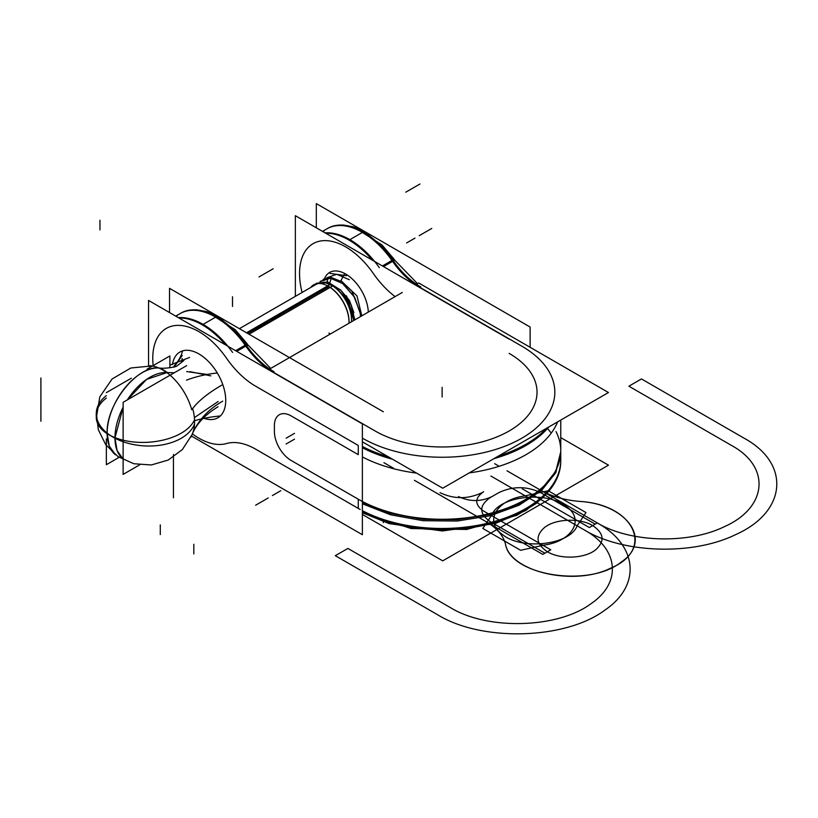 <?xml version="1.0" encoding="UTF-8"?>
<svg xmlns="http://www.w3.org/2000/svg" width="818" height="818" viewBox="0 0 818 818"><rect width="100%" height="100%" fill="white"/><g stroke="black" fill="none" stroke-linecap="round" stroke-linejoin="round"><path stroke-width="1.23" d="M148.559 365.677L148.559 300.441L362.374 423.888L362.374 534.727L191.432 436.035M192.353 433.877A65.246 37.669 -120 0 0 226.525 443.53A65.246 37.669 -120 0 1 192.353 433.877A65.246 37.669 -120 0 0 226.525 443.53A65.246 37.669 -120 0 1 192.353 433.877A65.246 37.669 -120 0 0 226.525 443.53A68.671 39.653 60 0 1 255.625 449.154L358.264 508.407L358.264 499.205L291.157 460.473A23.722 13.701 60 0 1 274.388 431.413L274.388 425.605A23.722 13.701 60 0 1 291.157 415.912L358.264 454.655L358.264 445.452L255.625 386.198A68.671 39.653 60 0 1 226.525 358.223A65.246 37.669 -120 0 0 175.543 325.503A65.246 37.669 -120 0 0 153.171 365.595A65.246 37.669 -120 0 1 175.543 325.503A65.246 37.669 -120 0 1 226.525 358.223A65.246 37.669 -120 0 0 175.543 325.503A65.246 37.669 -120 0 0 153.171 365.595A65.246 37.669 -120 0 1 175.543 325.503A65.246 37.669 -120 0 1 226.525 358.223A65.246 37.669 -120 0 0 175.543 325.503A65.246 37.669 -120 0 0 153.171 365.595M172.414 364.552A37.955 21.912 60 0 1 198.897 353.928A37.955 21.912 60 0 0 172.414 364.552A37.955 21.912 60 0 1 198.897 353.928A37.955 21.912 60 0 0 172.414 364.552A37.955 21.912 60 0 1 198.897 353.928A37.955 21.912 60 0 1 225.604 397.313A37.955 21.912 60 0 1 204.122 418.346A37.955 21.912 60 0 0 225.604 397.313A37.955 21.912 60 0 0 198.897 353.928A37.955 21.912 60 0 1 225.604 397.313A37.955 21.912 60 0 1 204.122 418.346A37.955 21.912 60 0 0 225.604 397.313A37.955 21.912 60 0 0 198.897 353.928A37.955 21.912 60 0 1 225.604 397.313A37.955 21.912 60 0 1 204.122 418.346M351.372 495.238L359.439 499.89M255.625 449.154L358.264 508.407L255.625 449.154A68.671 39.653 60 0 0 226.525 443.53A68.671 39.653 60 0 1 255.625 449.154A68.671 39.653 60 0 0 226.525 443.53A68.671 39.653 60 0 1 255.625 449.154L358.264 508.407L358.264 499.205L291.157 460.473A23.722 13.701 60 0 1 274.388 431.413L274.388 425.605A23.722 13.701 60 0 1 291.157 415.912L358.264 454.655L358.264 445.452L255.625 386.198A68.671 39.653 60 0 1 226.525 358.223A68.671 39.653 60 0 0 255.625 386.198A68.671 39.653 60 0 1 226.525 358.223A68.671 39.653 60 0 0 255.625 386.198L358.264 445.452L255.625 386.198M298.038 419.89L289.981 415.237M362.374 456.925A118.62 68.487 0 0 0 416.546 473.101A118.62 68.487 180 0 1 362.374 456.925A118.62 68.487 0 0 0 416.546 473.101A118.62 68.487 0 0 1 362.374 456.925M469.246 472.906A118.62 68.487 0 0 0 557.62 421.884A118.62 68.487 180 0 1 469.246 472.906A118.62 68.487 0 0 0 557.62 421.884A118.62 68.487 0 0 1 469.246 472.906M560.759 461.24A118.62 68.487 180 0 1 490.146 523.868A118.62 68.487 180 0 1 362.374 511.935A118.62 68.487 180 0 0 490.146 523.868A118.62 68.487 180 0 0 560.759 461.24L560.759 420.074L560.759 461.24M546.547 428.274A118.62 68.487 180 0 1 498.438 456.045A118.62 68.487 180 0 0 546.547 428.274M388.305 456.802A118.62 68.487 180 0 1 362.374 446.464A118.62 68.487 180 0 0 388.305 456.802M362.374 502.436L390.656 513.438L423.192 519.348L457.293 519.665L490.146 514.369L519.021 503.898L541.547 489.113L555.851 471.229L560.759 451.74L555.851 472.589L541.547 490.473L519.021 505.258L490.146 515.729L457.293 521.025L423.192 520.708L390.656 514.808L362.374 503.796M358.264 501.536L358.264 500.166M359.603 499.972A118.62 68.487 0 0 0 488.397 513.847A118.62 68.487 0 0 0 560.759 450.779A118.62 68.487 180 0 1 490.135 513.407A118.62 68.487 180 0 1 362.374 501.475A118.62 68.487 0 0 0 505.003 508.857A118.62 68.487 0 0 0 556.015 431.607A118.62 68.487 180 0 1 505.003 508.857A118.62 68.487 180 0 1 362.374 501.475A118.62 68.487 180 0 0 505.003 508.857A118.62 68.487 180 0 0 556.015 431.607M560.759 459.982A118.62 68.487 180 0 1 490.146 522.61A118.62 68.487 180 0 1 362.374 510.677A118.62 68.487 0 0 0 490.146 522.61A118.62 68.487 0 0 0 560.759 459.982M364.511 439.378L362.456 438.192A112.69 65.062 0 0 0 521.823 438.192A112.69 65.062 0 0 0 521.823 346.178L523.878 347.364M548.837 426.955A118.62 68.487 180 0 1 493.97 458.632A118.62 68.487 0 0 0 548.837 426.955A118.62 68.487 180 0 1 493.97 458.632A118.62 68.487 0 0 0 548.837 426.955M392.538 459.235A118.62 68.487 180 0 1 362.374 447.722A118.62 68.487 0 0 0 392.538 459.235A118.62 68.487 180 0 1 362.374 447.722A118.62 68.487 0 0 0 392.538 459.235M416.474 284.275L418.724 282.977L608.469 392.528L442.722 488.213L362.374 441.822M402.282 292.466L269.695 369.02M362.374 438.141L362.456 438.192A112.69 65.062 0 0 0 521.823 438.192A112.69 65.062 0 0 0 521.823 346.178L419.982 287.384M419.184 286.924A62.741 36.227 60 0 1 392.599 261.371A62.741 36.227 60 0 0 419.184 286.924A62.741 36.227 60 0 1 392.599 261.371A62.741 36.227 60 0 0 419.184 286.924L419.184 286.924A62.741 36.227 60 0 1 392.599 261.371L383.53 266.607M511.291 354.634L509.236 353.448A94.898 54.786 180 0 1 509.236 430.933A94.898 54.786 180 0 1 375.033 430.933L377.088 432.108M272.394 371.669A62.741 36.227 60 0 1 245.819 346.116A62.741 36.227 60 0 0 272.394 371.669A62.741 36.227 60 0 1 245.819 346.116A62.741 36.227 60 0 0 272.394 371.669L272.394 371.669A62.741 36.227 60 0 1 245.819 346.116L236.739 351.351M261.791 389.767L253.733 385.104M235.615 350.697L245.983 344.715A62.741 36.227 -120 0 0 274.01 371.658L272.967 372.262M225.584 344.91A71.176 41.094 -120 0 0 178.989 318.008M245.973 344.726A71.176 41.094 -120 0 0 180.89 313.141L175.717 316.116M232.588 352.446A71.176 41.094 -120 0 0 178.314 317.619A71.176 41.094 60 0 1 227.864 346.229A71.176 41.094 -120 0 0 178.314 317.619A71.176 41.094 60 0 1 227.864 346.229A71.176 41.094 60 0 0 178.314 317.619M179.878 313.723A71.176 41.094 -120 0 1 245.165 345.186A71.176 41.094 -120 0 0 179.878 313.723A71.176 41.094 60 0 1 245.165 345.186A71.176 41.094 -120 0 0 180.083 313.601A71.176 41.094 60 0 1 233.508 331.198M362.374 514.461L442.722 560.851L608.469 465.166L560.759 437.62M352.088 504.849L360.155 509.502M530.125 347.302L530.125 327.036L316.31 203.59L316.31 227.803M523.714 347.272L515.647 342.619M394.296 259.449A5.93 0.603 145.9 0 0 391.965 260.441A71.176 41.094 -120 0 0 326.873 228.856A71.176 41.094 60 0 1 380.298 246.453M393.417 260.922A5.93 0.695 -34.8 0 1 394.961 260.41A5.93 0.695 145.2 0 0 393.417 260.922A5.93 0.695 -34.8 0 1 394.961 260.41A5.93 0.695 145.2 0 0 393.417 260.922A5.93 0.695 -34.8 0 1 394.961 260.41L417.517 283.672M382.405 265.952L392.763 259.971A62.741 36.227 -120 0 0 420.789 286.913L419.746 287.517M395.114 296.607A68.671 39.653 60 0 1 373.315 273.478A68.671 39.653 60 0 0 395.114 296.607A68.671 39.653 60 0 1 373.315 273.478A68.671 39.653 60 0 0 395.114 296.607A68.671 39.653 60 0 1 373.315 273.478A65.246 37.669 -120 0 0 318.458 241.453A65.246 37.669 -120 0 0 302.098 292.466A65.246 37.669 -120 0 1 318.458 241.453A65.246 37.669 -120 0 1 373.315 273.478A65.246 37.669 -120 0 0 318.458 241.453A65.246 37.669 -120 0 0 302.098 292.466A65.246 37.669 -120 0 1 318.458 241.453A65.246 37.669 -120 0 1 373.315 273.478A65.246 37.669 -120 0 0 318.458 241.453A65.246 37.669 -120 0 0 302.098 292.466M509.154 353.396L509.236 353.448A94.898 54.786 180 0 1 509.236 430.933A94.898 54.786 180 0 1 375.033 430.933L273.192 372.129M376.924 432.016L368.857 427.364M247.476 344.163L235.216 329.674L206.688 311.566L192.803 309.828L196.617 309.787L207.036 311.678L219.193 317.159L247.476 344.163A5.93 0.603 145.9 0 0 245.175 345.186M246.637 345.666A5.93 0.695 -34.8 0 1 248.181 345.165A5.93 0.695 145.2 0 0 246.637 345.666A5.93 0.695 -34.8 0 1 248.181 345.165A5.93 0.695 145.2 0 0 246.637 345.666A5.93 0.695 -34.8 0 1 248.181 345.165L270.727 368.417M372.364 260.165A71.176 41.094 -120 0 0 325.769 233.263M392.752 259.981A71.176 41.094 -120 0 0 327.67 228.396L322.507 231.371M379.368 267.701A71.176 41.094 -120 0 0 325.094 232.874A71.176 41.094 60 0 1 374.654 261.484A71.176 41.094 -120 0 0 325.094 232.874A71.176 41.094 60 0 1 374.654 261.484A71.176 41.094 60 0 0 325.094 232.874M509.154 339.143L295.349 215.696L295.349 296.361M324.541 278.58A32.025 18.487 60 0 1 345.677 274.03A32.025 18.487 60 0 0 324.541 278.58A32.025 18.487 60 0 1 345.677 274.03A32.025 18.487 60 0 0 324.541 278.58A32.025 18.487 60 0 1 345.677 274.03A32.025 18.487 60 0 1 368.304 312.087A32.025 18.487 60 0 0 345.677 274.03A32.025 18.487 60 0 1 368.304 312.087A32.025 18.487 60 0 0 345.677 274.03A32.025 18.487 60 0 1 368.304 312.087M169.531 312.548L169.531 288.335L383.345 411.781M383.345 522.62L383.345 521.761M346.392 275.686L330.043 273.427M361.812 315.83L356.996 295.932L340.963 280.625L344.644 273.56M346.239 295.707L351.536 305.758M314.593 284.388L324.317 282.149L335.932 287.466L347.742 301.004L353.55 317.22L353.765 320.482M319.95 281.719L330.339 278.181M336.372 287.783L347.844 300.942L353.488 316.678M249.03 334.235L332.681 285.942M349.01 323.222A29.274 16.902 -120 0 0 349.03 322.139A29.274 16.902 -120 0 0 328.335 286.29A29.274 16.902 -120 0 0 310.687 287.507M349.03 321.484A28.466 16.432 -120 0 0 328.908 286.617A28.466 16.432 60 0 1 348.969 323.243A28.466 16.432 -120 0 0 349.03 321.995M246.504 332.773L330.155 284.48A28.466 16.432 -120 0 1 351.495 321.791M218.15 401.505L194.387 417.63L218.15 401.505M222.731 401.168A113.211 84.356 22.2 0 0 191.872 435.002A113.211 84.356 22.2 0 0 191.76 435.278A43.886 25.338 -120 0 1 190.88 437.17M221.739 385.176A113.211 37.802 -15.5 0 0 191.76 409.767A43.886 25.338 -120 0 0 151.821 365.943A43.886 25.338 -120 0 0 149.633 365.738M106.35 395.615A49.816 30.511 -176.8 0 0 96.309 412.63A49.816 30.511 -176.8 0 0 110.819 435.769A49.816 28.763 0 0 0 114.96 437.906A49.509 28.589 -60 0 1 123.129 407.231L114.96 437.906A49.816 28.763 180 0 1 110.819 435.769A49.816 28.763 180 0 1 107.127 433.387A49.509 28.589 120 0 1 159.234 368.018A49.509 28.589 120 0 0 107.127 433.387A49.816 28.763 0 0 0 110.819 435.769L114.96 437.906L117.056 450.493L123.129 459.143A49.509 28.589 -60 0 1 114.96 437.906L110.819 435.769A49.816 28.763 180 0 1 107.127 433.387L110.819 435.769L107.127 433.387A49.509 28.589 -60 0 1 159.234 368.018A49.509 28.589 120 0 0 107.127 433.387A49.509 28.589 120 0 0 115.502 454.788L109.285 446.117L107.127 433.387C105.931 404.276 137.68 364.613 159.561 368.049C162.731 368.519 167.67 368.161 174.398 366.975L176.657 366.219L183.927 360.441L176.657 366.219L174.398 366.975C167.67 368.161 162.731 368.519 159.561 368.049A43.293 25 60 0 1 167.393 372.568L174.316 372.763M186.668 371.576L207.169 374.45L186.668 371.576M210.88 375.881L189.919 371.658M217.291 372.988A83.518 48.221 0 0 0 186.473 380.166M220.287 415.994A83.518 48.221 0 0 0 194.592 420.728M186.668 365.626L123.129 402.313L123.129 474.399L139.673 464.839M127.363 399.859A49.509 28.589 -60 0 1 167.056 372.538L146.596 379.399L127.363 399.859A49.509 28.589 -60 0 1 167.056 372.538A49.509 28.589 120 0 0 127.363 399.859A49.509 28.589 -60 0 1 167.056 372.538M192.659 408.519A42.229 24.376 -120 0 1 194.541 424.01A49.816 30.511 3.2 0 1 159.745 445.278A49.816 30.511 3.2 0 1 110.819 435.769A49.816 26.902 -3 0 0 159.745 440.81A49.816 26.902 -3 0 0 194.541 419.685A42.229 24.376 -120 0 1 193.017 432.037L192.128 434.389M123.129 407.231A49.509 28.589 -60 0 0 114.96 437.906A49.509 28.589 -60 0 1 123.129 407.231A49.509 28.589 120 0 0 114.96 437.906A49.816 28.763 0 0 1 110.819 435.769A49.816 28.763 180 0 1 106.35 398.059A49.816 28.763 180 0 0 110.819 435.769A49.816 26.902 177 0 1 96.299 418.059L99.827 396.853L112.097 378.979L130.829 367.998L151.821 365.943M159.561 368.049L167.393 372.568A43.293 25 60 0 0 159.561 368.049A43.293 25 60 0 1 167.393 372.568A43.293 25 60 0 0 159.561 368.049C162.731 368.519 167.67 368.161 174.398 366.975C167.67 368.161 162.731 368.519 159.561 368.049C162.731 368.519 167.67 368.161 174.398 366.975L176.657 366.219M147.056 369.123L169.888 355.942L169.888 367.241M131.361 378.192L106.35 392.63M106.35 438.98L106.35 464.706L119.111 457.344M173.866 366.321A83.518 48.221 0 0 0 182.588 350.891M175.032 365.799L182.23 355.441M182.23 358.56L181.473 361.515M316.382 283.253L327.844 282.067L340.861 290.175L350.983 304.541L354.828 319.869M323.059 279.398L331.392 277.568L329.879 282.762M327.149 281.883L327.803 278.682M335.963 287.486L348.877 302.793L353.693 320.523L348.877 302.793L335.963 287.486L326.218 282.824L317.609 283.56M331.392 277.568L341.996 281.76L351.924 291.228L361.536 315.993M340.319 289.664L349.439 300.441L353.887 312.701L349.439 300.441L340.319 289.664L349.439 300.441L353.887 312.701L349.439 300.441L340.319 289.664M320.441 281.239L330.4 278.192L342.67 283.601L354.47 297.169L360.257 313.406L354.552 297.067L343.1 283.928L354.572 297.108L360.196 312.865M360.257 313.406L360.482 316.607M326.668 277.854L336.709 274.286L349.317 279.695M291.157 415.912A23.722 13.701 60 0 0 274.388 425.605A23.722 13.701 60 0 1 291.157 415.912L358.264 454.655L358.264 445.452L358.264 454.655L291.157 415.912A23.722 13.701 60 0 0 274.388 425.605L274.388 431.413A23.722 13.701 60 0 0 291.157 460.473A23.722 13.701 60 0 1 274.388 431.413A23.722 13.701 60 0 0 291.157 460.473L358.264 499.205L291.157 460.473M547.835 428.898A118.62 68.487 180 0 1 551.066 432.875A118.62 68.487 0 0 0 547.835 428.898A118.62 68.487 180 0 1 551.066 432.875M560.606 456.546A118.62 68.487 180 0 1 492.855 521.894A118.62 68.487 180 0 1 362.374 510.677A118.62 68.487 0 0 0 492.855 521.894A118.62 68.487 0 0 0 560.606 456.546A118.62 68.487 180 0 1 492.855 521.894A118.62 68.487 180 0 1 362.374 510.677M509.236 353.448A94.898 54.786 180 0 1 509.236 430.933A94.898 54.786 180 0 1 375.033 430.933A94.898 54.786 180 0 0 509.236 430.933A94.898 54.786 180 0 0 509.236 353.448A94.898 54.786 180 0 1 509.236 430.933A94.898 54.786 180 0 1 375.033 430.933M362.456 438.192A112.69 65.062 0 0 0 521.823 438.192A112.69 65.062 0 0 0 521.823 346.178A112.69 65.062 0 0 1 521.823 438.192A112.69 65.062 0 0 1 362.456 438.192A112.69 65.062 0 0 0 521.823 438.192A112.69 65.062 0 0 0 521.823 346.178M177.373 315.421A71.176 41.094 -120 0 0 176.197 316.402A71.176 41.094 60 0 1 177.373 315.421A71.176 41.094 -120 0 0 176.197 316.402M391.955 260.441A71.176 41.094 -120 0 0 326.658 228.979A71.176 41.094 60 0 1 391.955 260.441A71.176 41.094 -120 0 0 326.658 228.979M324.163 230.676A71.176 41.094 -120 0 0 322.987 231.658A71.176 41.094 60 0 1 324.163 230.676A71.176 41.094 -120 0 0 322.987 231.658M358.264 508.407L358.264 499.205L358.264 508.407M550.759 549.819L483.653 511.076C474.46 504.614 474.46 498.162 483.653 491.7C474.46 498.162 474.46 504.614 483.653 511.076L550.759 549.819L542.794 554.41L550.759 549.819M522.242 488.796L589.338 527.538L597.314 522.937L506.996 470.8L597.314 522.937L506.996 470.8L597.314 522.937L506.996 470.8L597.314 522.937L506.996 470.8L597.314 522.937L589.338 527.538L522.242 488.796M498.643 465.974L494.675 463.683L498.643 465.974M440.156 495.156L542.794 554.41L544.89 553.203L490.371 521.731C478.867 513.653 478.867 505.585 490.371 497.518L498.755 492.671C512.733 486.035 526.71 486.035 540.688 492.671L595.218 524.144L597.314 522.937C629.891 542.59 688.163 544.348 724.124 526.782C767.417 507.753 771.118 466.996 731.517 445.452C771.118 466.996 767.417 507.753 724.124 526.782C688.163 544.348 629.891 542.59 597.314 522.937C637.723 545.279 641.353 585.228 605.208 609.88C566.066 639.564 482.252 642.099 437.947 614.952C482.252 642.099 566.066 639.564 605.208 609.88C641.353 585.228 637.723 545.279 597.314 522.937L595.218 524.144L540.688 492.671C526.71 486.035 512.733 486.035 498.755 492.671L490.371 497.518C478.867 505.585 478.867 513.653 490.371 521.731L544.89 553.203L542.794 554.41L440.156 495.156M294.511 439.164L286.126 444M294.511 433.346L286.126 438.192M442.139 397.027L442.139 387.343L442.139 397.027M490.923 476.045L584.727 530.197C623.418 553.541 692.611 555.637 735.321 534.767C786.732 512.16 791.129 463.775 744.094 438.192L641.455 378.939L628.878 386.198L731.517 445.452L628.878 386.198L641.455 378.939L744.094 438.192C791.129 463.775 786.732 512.16 735.321 534.767C692.611 555.637 623.418 553.541 584.727 530.197C618.766 549.011 621.823 582.651 591.383 603.418C558.418 628.418 487.835 630.555 450.524 607.682L347.885 548.428L335.308 555.688L437.947 614.952L335.308 555.688L347.885 548.428L450.524 607.682C487.835 630.555 558.418 628.418 591.383 603.418C621.823 582.651 618.766 549.011 584.727 530.197L490.923 476.045M259.817 327.701L268.202 322.865M255.625 330.124L264.01 325.278M259.009 276.934L273.202 268.744M202.281 324.858L216.473 316.658M259.817 502.804L268.202 497.957M255.625 505.227L264.01 500.381M497.078 493.643L492.047 496.546C480.861 501.853 469.675 501.853 458.489 496.546C469.675 501.853 480.861 501.853 492.047 496.546L497.078 493.643M383.928 462.691L393.499 468.223L383.928 462.691M414.46 480.33L486.066 521.659C496.72 527.917 503.182 535.381 505.473 544.052C510.422 575.749 589.4 588.019 621.24 562.027C652.938 540.943 627.488 504.092 579.349 501.393C564.338 500.074 551.414 496.342 540.586 490.186C551.414 496.342 564.338 500.074 579.349 501.393C564.338 500.074 551.414 496.342 540.586 490.186C551.414 496.342 564.338 500.074 579.349 501.393C627.488 504.092 652.938 540.943 621.24 562.027C589.4 588.019 510.422 575.749 505.473 544.052C510.156 571.833 573.98 586.537 610.504 568.224C655.515 549.849 634.267 504.246 579.349 501.393C634.267 504.246 655.515 549.849 610.504 568.224C573.98 586.537 510.156 571.833 505.473 544.052C503.182 535.381 496.72 527.917 486.066 521.659C496.72 527.917 503.182 535.381 505.473 544.052C503.182 535.381 496.72 527.917 486.066 521.659L414.46 480.33M592.692 525.606C604.032 533.224 605.034 541.271 595.698 549.757C584.89 558.653 560.289 559.676 547.406 551.751C536.066 544.134 535.074 536.076 544.41 527.6C555.207 518.694 579.809 517.682 592.692 525.606C604.032 533.224 605.034 541.271 595.698 549.757C584.89 558.653 560.289 559.676 547.406 551.751C536.066 544.134 535.074 536.076 544.41 527.6C555.207 518.694 579.809 517.682 592.692 525.606C604.032 533.224 605.034 541.271 595.698 549.757C584.89 558.653 560.289 559.676 547.406 551.751C536.066 544.134 535.074 536.076 544.41 527.6C555.207 518.694 579.809 517.682 592.692 525.606C604.032 533.224 605.034 541.271 595.698 549.757C584.89 558.653 560.289 559.676 547.406 551.751C536.066 544.134 535.074 536.076 544.41 527.6C555.207 518.694 579.809 517.682 592.692 525.606M419.184 235.696L427.569 230.85M423.376 233.273L431.761 228.427M405.789 192.189L419.982 183.999M406.597 242.956L414.992 238.11M272.394 320.441L280.789 315.595M272.394 495.544L280.789 490.698M349.071 240.114L363.264 231.913M481.976 492.671C467.998 499.307 454.021 499.307 440.043 492.671C454.021 499.307 467.998 499.307 481.976 492.671M328.908 286.617A28.466 16.432 60 0 1 348.969 323.243A28.466 16.432 -120 0 0 328.908 286.617L247.731 333.488M330.452 333.938A28.466 16.432 60 0 1 328.908 333.11A28.466 16.432 -120 0 0 330.452 333.938A28.466 16.432 60 0 1 328.908 333.11M232.506 296.76L232.506 306.453M173.447 454.491L173.447 497.784M193.825 553.95L193.825 544.267M543.806 545.136C572.007 541.434 584.942 519.655 566.618 506.741C547.579 490.503 498.96 495.923 491.761 515.084L482.835 528.479L520.606 550.289L543.806 545.136C572.007 541.434 584.942 519.655 566.618 506.741C547.579 490.503 498.96 495.923 491.761 515.084L482.835 528.479L520.606 550.289L543.806 545.136M160.277 534.583L160.277 524.9M524.992 495.892C496.802 499.594 483.857 521.383 502.18 534.297C521.23 550.534 569.839 545.115 577.048 525.954L585.964 512.549L548.203 490.749L524.992 495.892C496.802 499.594 483.857 521.383 502.18 534.297C521.23 550.534 569.839 545.115 577.048 525.954L585.964 512.549L548.203 490.749L524.992 495.892M99.96 220.236L99.96 229.919M40.9 377.967L40.9 421.26M560.759 459.696L560.759 461.055M550.8 488.714L536.444 503.295L516.904 515.289L466.73 529.461L411.147 528.54L362.374 512.733L389.266 523.632L442.415 530.974L495.187 523.581L525.954 510.442L549.021 491.025L550.77 488.745M394.266 259.418L381.996 244.93L353.468 226.821L339.593 225.083L343.407 225.042L353.816 226.934L365.973 232.414L394.266 259.418M239.388 328.672L317.19 283.754M218.048 406.74C204.929 414.777 196.197 424.205 191.872 435.002M189.571 357.425L169.888 365.145M96.309 412.63L98.313 429.685L105.767 444.747L117.966 456.587L133.825 463.734L151.35 464.972L168.252 460.033L182.383 449.522L191.964 434.767"/></g></svg>

